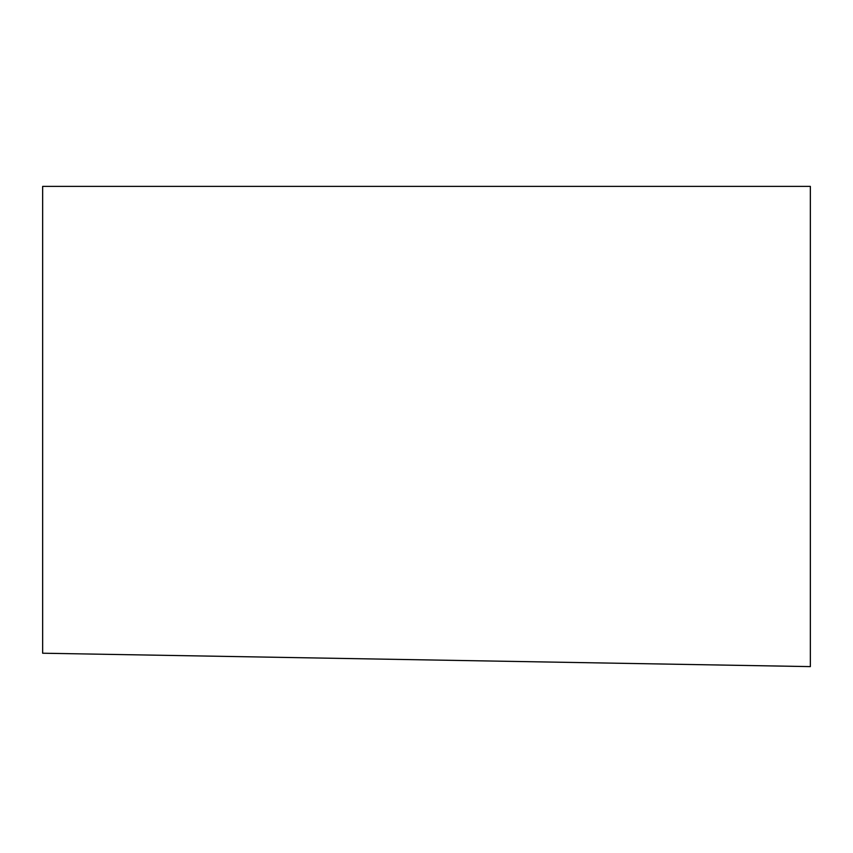 <?xml version="1.0" encoding="UTF-8"?>
<svg xmlns="http://www.w3.org/2000/svg" width="853" height="853" viewBox="0 0 853 853"><rect width="100%" height="100%" fill="white"/><g stroke="black" fill="none" stroke-linecap="round" stroke-linejoin="round"><path stroke-width="1.28" d="M42.65 186.391L810.35 186.391L810.35 666.609L42.65 653.217L42.65 186.391"/></g></svg>
